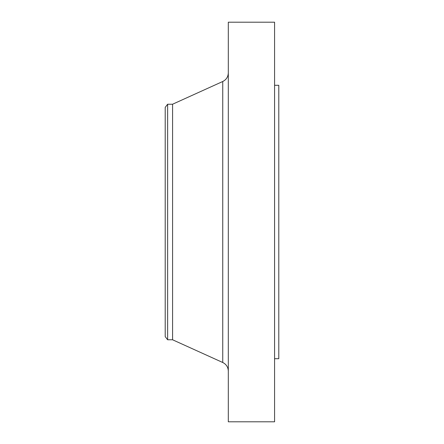 <?xml version="1.0" encoding="UTF-8"?>
<svg xmlns="http://www.w3.org/2000/svg" width="444" height="444" viewBox="0 0 444 444"><rect width="100%" height="100%" fill="white"/><g stroke="black" fill="none" stroke-linecap="round" stroke-linejoin="round"><path stroke-width="0.67" d="M167.638 339.777L167.638 104.223L165.212 107.376L165.212 336.624L167.638 339.777L172.577 339.777L222.749 362.498L222.749 81.502C226.29 79.715 228.144 76.845 228.31 72.883M167.638 104.223L172.577 104.223L172.577 339.777M228.31 222L228.31 421.8L274.581 421.8L274.581 22.2L228.31 22.2L228.31 222M274.581 85.292L278.788 85.292L278.788 358.708L274.581 358.708M172.577 104.223L222.749 81.502M222.749 362.498C226.29 364.285 228.144 367.155 228.31 371.117"/></g></svg>
